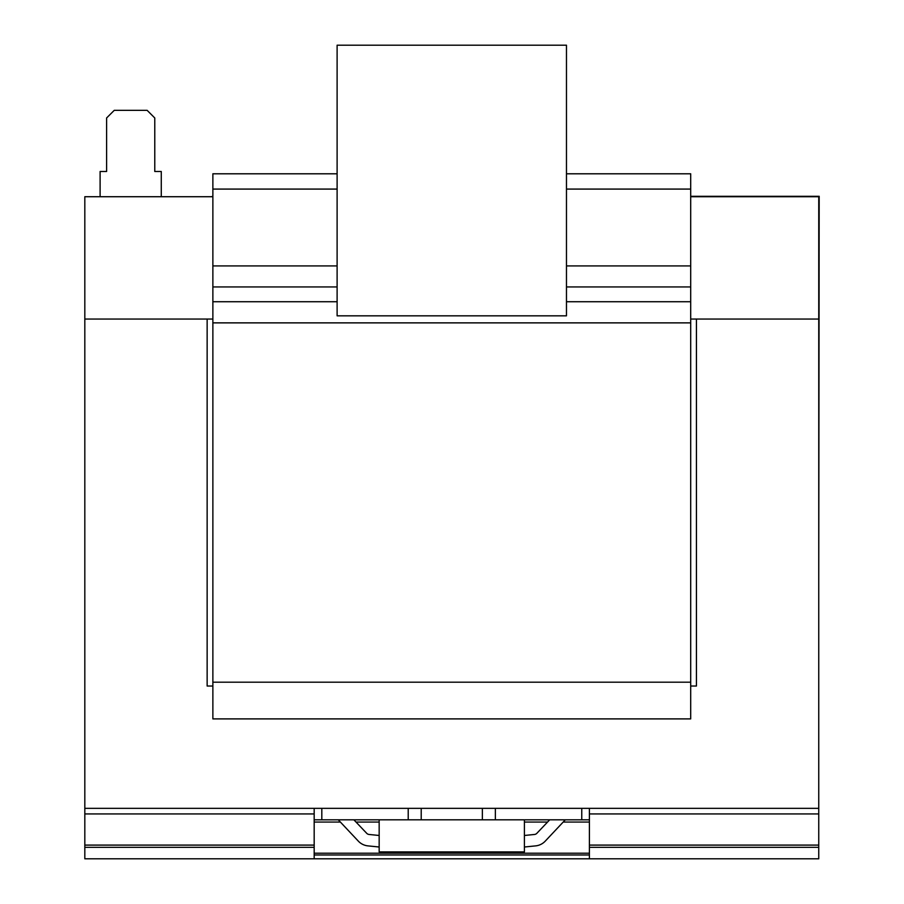 <?xml version="1.0" encoding="UTF-8"?>
<svg xmlns="http://www.w3.org/2000/svg" width="904" height="904" viewBox="0 0 904 904"><rect width="100%" height="100%" fill="white"/><g stroke="black" fill="none" stroke-linecap="round" stroke-linejoin="round"><path stroke-width="1.36" d="M161.274 196.722L161.274 171.489L154.776 171.489L154.776 117.972L147.126 110.333L114.254 110.333L106.604 117.972L106.604 171.489L100.107 171.489L100.107 196.722M212.869 686.023L207.14 686.023L207.14 319.055L84.818 319.055L84.818 196.722L212.869 196.722M690.701 196.722L818.753 196.722L818.753 319.055L696.43 319.055L696.43 686.023L690.701 686.023M566.469 173.794L690.701 173.794L690.701 189.083L566.469 189.083M337.113 189.083L212.869 189.083L212.869 718.895L690.701 718.895L690.701 682.192L212.869 682.192M337.113 265.912L212.869 265.912M337.113 173.794L212.869 173.794L212.869 189.083M690.701 189.083L690.701 265.912L566.469 265.912M690.701 265.912L690.701 322.875L212.869 322.875M690.701 322.875L690.701 682.192M379.16 819.815L379.16 851.918L524.41 851.918L524.41 819.815M408.212 819.815L408.212 808.345L321.813 808.345L321.813 819.815L495.358 819.815L495.358 808.345L581.758 808.345L581.758 819.815L495.358 819.815M338.277 819.815L358.402 841.217A15.289 15.289 0 0 0 367.962 845.884L379.16 847.003M379.16 835.477L369.103 834.471A3.819 3.819 0 0 1 366.708 833.307L353.871 819.815M524.41 847.003L535.609 845.884A15.289 15.289 0 0 0 545.168 841.217L565.294 819.815M549.7 819.815L536.863 833.307A3.819 3.819 0 0 1 534.467 834.471L524.41 835.477M421.207 819.815L421.207 808.345L408.212 808.345M482.363 819.815L482.363 808.345L495.358 808.345M589.397 808.345L818.753 808.345L818.753 858.8L589.397 858.8L589.397 808.345L581.758 808.345M589.397 819.815L581.758 819.815M314.174 845.093L314.174 808.345L84.818 808.345L84.818 858.8L314.174 858.8L314.174 845.093L84.818 845.093M589.397 858.8L314.174 858.8M589.397 854.981L314.174 854.981M589.397 853.206L314.174 853.206M818.753 847.33L589.397 847.33M321.813 808.345L314.174 808.345M482.363 808.345L421.207 808.345M314.174 847.33L84.818 847.33M321.813 819.815L314.174 819.815M84.818 808.345L84.818 319.055L212.869 319.044M690.701 319.044L818.753 319.044L818.753 808.345M212.869 196.292L211.389 196.722M818.753 582.368L819.182 196.292L690.701 196.292M337.113 45.2L337.113 315.835L566.469 315.835L566.469 45.2L337.113 45.2M690.701 286.941L566.469 286.941M337.113 286.941L212.869 286.941M690.701 301.733L566.469 301.733M337.113 301.733L212.869 301.733M589.397 822.052L563.407 822.052M547.575 822.052L524.41 822.052M379.16 822.052L355.995 822.052M340.164 822.052L314.174 822.052M818.753 845.093L589.397 845.093M818.753 813.939L589.397 813.939M314.174 813.939L84.818 813.939"/></g></svg>
